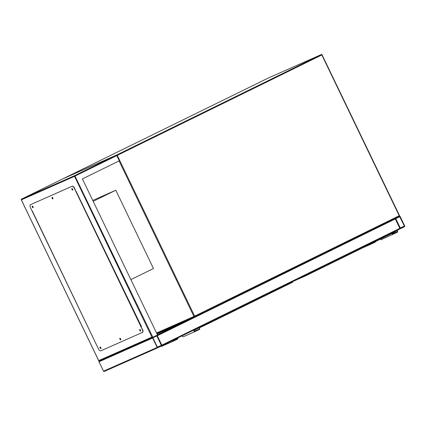 <?xml version="1.0" encoding="UTF-8"?>
<svg xmlns="http://www.w3.org/2000/svg" width="426" height="426" viewBox="0 0 426 426"><rect width="100%" height="100%" fill="white"/><g stroke="black" fill="none" stroke-linecap="round" stroke-linejoin="round"><path stroke-width="0.64" d="M93.188 201.322L115.787 190.23L92.756 200.417M130.867 279.616L153.466 268.524L115.787 190.23M404.482 226.696A0.58 0.522 66.1 0 0 404.7 225.945L400.179 216.546A0.58 0.522 66.1 0 0 399.46 216.254L395.722 218.091A0.58 0.522 66.1 0 0 395.509 218.842L400.03 228.235A0.58 0.522 66.1 0 0 400.749 228.528L404.482 226.696M400.323 228.091L404.407 226.084L399.615 216.578L395.802 218.698L400.323 228.091M157.838 347.738L104.237 371.451A0.58 0.522 -113.9 0 1 103.518 371.163L98.997 361.765A0.58 0.522 -113.9 0 1 99.205 361.019L98.725 360.62L151.896 337.094L152.849 337.285A0.58 0.522 66.1 0 0 152.636 338.036L157.157 347.435A0.58 0.522 66.1 0 0 157.876 347.722L161.608 345.891A0.58 0.522 66.1 0 0 161.827 345.14L157.306 335.747A0.58 0.522 66.1 0 0 156.587 335.454L152.849 337.285L157.519 334.996L82.41 178.925L119.307 160.815L116.793 155.596L115.845 155.405L62.691 178.92M161.454 345.566L156.752 335.773L152.923 337.893L157.45 347.291L161.454 345.566L157.471 347.328M395.024 218.421L400.051 228.858L161.71 345.821M400.051 228.858L161.848 345.763L156.864 335.315M100.579 347.27L100.978 348.085M120.398 338.505L120.798 339.32M140.223 329.735L140.623 330.549M72.393 188.803L72.793 189.618M52.574 197.573L52.973 198.388M32.749 206.338L33.148 207.153M141.432 326.518L75.892 190.923M32.072 210.95L98.385 348.75A2.897 1.273 -116.1 0 0 100.808 350.848L142.316 332.482A2.897 1.273 -116.1 0 0 142.337 332.472A2.897 1.273 -116.1 0 0 142.225 329.357L74.401 188.425A2.897 1.273 -116.1 0 0 71.978 186.332L30.47 204.693A2.897 1.273 -116.1 0 0 30.448 204.704A2.897 1.273 -116.1 0 0 30.56 207.819L96.878 345.619L32.243 210.87M100.941 347.941L100.669 347.392M120.76 339.171L120.494 338.622M140.585 330.4L140.314 329.852M72.755 189.469L72.489 188.92M52.936 198.239L52.67 197.691M33.111 207.004L32.845 206.461M62.67 178.931L21.572 199.102L62.675 178.925L115.867 155.394L74.742 175.576L21.566 199.102A0.58 0.522 66.1 0 0 21.353 199.853L98.725 360.62L99.21 361.014L152.817 337.301M99.194 361.019L152.849 337.285L74.742 175.576A0.58 0.522 -113.9 0 0 74.529 176.327L21.353 199.853M33.036 207.675A0.868 0.383 -116.1 0 0 33.042 207.67A0.868 0.383 -116.1 0 0 33.004 206.732A0.868 0.383 -116.1 0 0 32.28 206.109A0.868 0.383 -116.1 0 0 32.275 206.109A0.868 0.383 -116.1 0 0 32.312 207.052A0.868 0.383 -116.1 0 0 33.036 207.675M52.856 198.905A0.868 0.383 -116.1 0 0 52.861 198.905A0.868 0.383 -116.1 0 0 52.824 197.962A0.868 0.383 -116.1 0 0 52.105 197.339A0.868 0.383 -116.1 0 0 52.094 197.345A0.868 0.383 -116.1 0 0 52.132 198.282A0.868 0.383 -116.1 0 0 52.856 198.905M72.681 190.134A0.868 0.383 -116.1 0 0 72.686 190.134A0.868 0.383 -116.1 0 0 72.649 189.192A0.868 0.383 -116.1 0 0 71.925 188.569A0.868 0.383 -116.1 0 0 71.919 188.574A0.868 0.383 -116.1 0 0 71.957 189.517A0.868 0.383 -116.1 0 0 72.681 190.134M140.505 331.066A0.868 0.383 -116.1 0 0 140.511 331.066A0.868 0.383 -116.1 0 0 140.474 330.123A0.868 0.383 -116.1 0 0 139.749 329.5A0.868 0.383 -116.1 0 0 139.744 329.506A0.868 0.383 -116.1 0 0 139.781 330.448A0.868 0.383 -116.1 0 0 140.505 331.066M120.68 339.836A0.868 0.383 -116.1 0 0 120.691 339.836A0.868 0.383 -116.1 0 0 120.654 338.894A0.868 0.383 -116.1 0 0 119.93 338.271A0.868 0.383 -116.1 0 0 119.924 338.276A0.868 0.383 -116.1 0 0 119.962 339.218A0.868 0.383 -116.1 0 0 120.68 339.836M100.861 348.606A0.868 0.383 -116.1 0 0 100.866 348.601A0.868 0.383 -116.1 0 0 100.829 347.664A0.868 0.383 -116.1 0 0 100.105 347.041A0.868 0.383 -116.1 0 0 100.099 347.041A0.868 0.383 -116.1 0 0 100.137 347.983A0.868 0.383 -116.1 0 0 100.861 348.606M142.225 329.357L140.953 326.108L140.489 326.327M71.978 186.332L72.212 186.215A2.897 1.273 63.9 0 1 74.635 188.308L75.908 191.556M100.238 347.03A0.868 0.383 -116.1 0 0 100.376 347.877A0.868 0.383 -116.1 0 0 100.962 348.5M120.063 338.265A0.868 0.383 -116.1 0 0 120.196 339.107A0.868 0.383 -116.1 0 0 120.782 339.73M139.888 329.495A0.868 0.383 -116.1 0 0 140.021 330.336A0.868 0.383 -116.1 0 0 140.607 330.959M72.058 188.564A0.868 0.383 -116.1 0 0 72.191 189.405A0.868 0.383 -116.1 0 0 72.777 190.028M52.238 197.334A0.868 0.383 -116.1 0 0 52.371 198.175A0.868 0.383 -116.1 0 0 52.957 198.798M32.413 206.099A0.868 0.383 -116.1 0 0 32.546 206.945A0.868 0.383 -116.1 0 0 33.132 207.569M142.46 329.239A2.897 1.273 63.9 0 1 142.572 332.36A2.897 1.273 63.9 0 1 142.55 332.365L142.359 332.461M72.212 186.215L30.704 204.581M380.535 239.093L380.871 239.801L397.202 232.351A1.012 0.911 66.1 0 0 396.814 230.45M391.973 233.48L392.532 234.641M392.325 233.31L392.697 234.082L397.016 231.957A0.58 0.522 66.1 0 0 396.515 230.913L395.413 231.456M370.466 244.034L370.609 244.343L362.819 247.788M370.609 244.343L375.285 242.048A1.012 0.911 66.1 0 0 375.743 241.446M177.195 338.233L177.408 338.675L173.089 340.795A0.58 0.522 -113.9 0 1 172.413 340.576M177.408 338.675L172.642 340.784M177.546 338.058L177.946 338.894L173.275 341.189A1.012 0.911 -113.9 0 1 172.061 340.752M173.217 341.215L161.614 346.349A1.012 0.911 -113.9 0 1 160.778 346.301M199.054 327.503L199.869 329.197L195.199 331.492A1.012 0.911 -113.9 0 1 193.958 330.006M195.14 331.519L183.537 336.652A1.012 0.911 -113.9 0 1 182.179 335.784M198.702 327.674L199.331 328.978L195.012 331.098A0.58 0.522 -113.9 0 1 194.506 330.054L197.893 328.393L197.77 328.132M194.56 331.087L199.331 328.978M156.56 332.999L193.936 316.465L119.078 160.927M194.618 316.774L156.8 333.505L194.634 316.768A0.58 0.58 0 0 0 194.655 316.758L399.231 216.355A0.58 0.522 -113.9 0 0 399.444 215.615L399.226 216.36L194.661 316.752L194.634 316.135L399.21 215.732L321.838 54.965L117.262 155.368L194.634 316.135L193.936 316.465A0.58 0.522 66.1 0 0 194.65 316.758L157.513 334.985M116.564 155.698L117.262 155.368L116.777 154.947L321.353 54.549L268.183 78.07L63.607 178.467L116.777 154.947A0.58 0.522 66.1 0 0 116.506 155.346M63.602 178.473L268.183 78.07A0.58 0.522 -113.9 0 1 268.215 78.054M321.353 54.549L322.125 54.816A0.58 0.58 0 0 0 321.369 54.539A0.58 0.522 66.1 0 0 321.353 54.549M399.46 216.254L399.231 216.355A0.58 0.58 0 0 0 399.497 215.583L322.072 54.837A0.58 0.522 66.1 0 0 321.369 54.539L268.199 78.059A0.58 0.58 0 0 0 268.178 78.07M400.344 228.128L404.327 226.366M400.243 227.926L404.407 226.084M395.797 218.501L399.886 216.69M157.157 347.435L103.518 371.163M152.636 338.036L98.997 361.765M161.534 345.284L157.37 347.126M157.013 335.89L152.923 337.696M400.03 228.235L161.827 345.14M192.776 317.588L157.482 334.911L192.776 317.588M395.509 218.842L157.306 335.747M179.239 324.234L157.061 334.043M151.896 337.094L74.529 176.327L116.793 155.596M305.703 275.164L305.836 275.436L395.275 231.542L395.147 231.265M395.264 231.206L395.285 231.856L305.836 275.755L305.351 275.334M305.825 275.76L292.54 281.634L305.836 275.755A0.288 0.288 0 0 0 305.847 275.75L305.836 275.436L298.578 278.657M395.397 231.483L395.291 231.85L305.847 275.75M392.612 233.906L397.016 231.957M202.946 325.592L203.08 325.869L292.524 281.969L292.39 281.698M292.508 281.639L292.534 282.284L203.095 326.178L199.235 327.887L203.08 326.183L202.6 325.762M199.118 327.631L203.08 325.869L203.09 326.178A0.288 0.288 0 0 1 203.08 326.183M292.641 281.911L292.534 282.284L203.09 326.178M157.854 347.733L104.221 371.461M98.784 360.87L21.3 199.874A0.58 0.58 0 0 1 21.566 199.102M395.291 231.85A0.288 0.288 0 0 0 395.424 231.467L395.291 231.196M292.534 282.284A0.288 0.288 0 0 0 292.667 281.895L292.534 281.623M173.249 341.205L161.587 346.359M183.51 336.662L195.167 331.503"/></g></svg>
